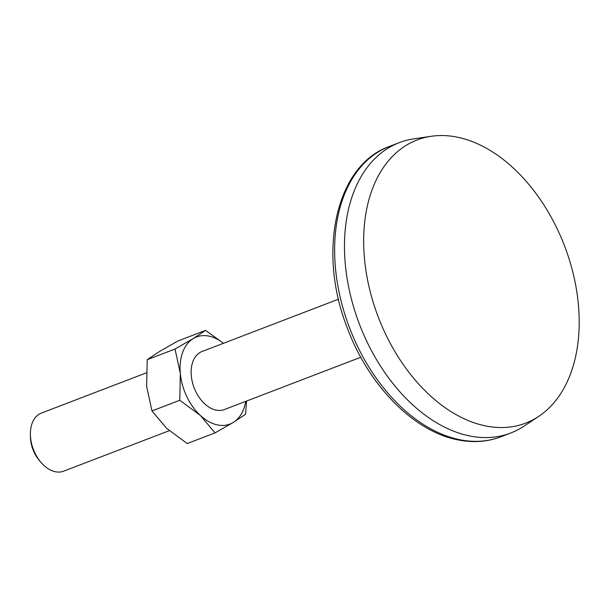 <?xml version="1.0" encoding="UTF-8"?>
<svg xmlns="http://www.w3.org/2000/svg" width="608" height="608" viewBox="0 0 608 608"><rect width="100%" height="100%" fill="white"/><g stroke="black" fill="none" stroke-linecap="round" stroke-linejoin="round"><path stroke-width="0.91" d="M215.065 432.881L187.234 443.551L166.66 428.366L151.954 410.932L179.786 400.262L200.359 415.446L215.065 432.881L233.259 422.446L245.586 414.261L246.544 401.06M177.726 341.065L205.557 330.395L193.23 338.588L175.036 349.022L147.204 359.693L159.532 351.5L177.726 341.065M223.463 343.292A46.656 30.681 69 0 0 193.23 338.588A46.656 30.681 69 0 0 180.34 373.517A46.656 30.681 69 0 0 200.359 415.446A46.656 30.681 69 0 0 233.259 422.446A46.656 30.681 69 0 0 245.723 401.371M223.524 343.262L205.557 330.395M338.519 299.182L202.107 351.477A31.099 20.452 69 0 0 192.303 381.87A31.099 20.452 69 0 0 215.984 410.104A31.099 20.452 69 0 0 224.375 409.556L360.78 357.261M179.786 400.262L180.34 373.517L175.036 349.022M151.954 410.932L146.65 386.437L147.204 359.693M146.247 372.894L41.367 413.098A31.099 20.452 69 0 0 30.4 434.355A31.099 20.452 69 0 0 41.268 462.703A31.099 20.452 69 0 0 55.244 471.724A31.099 20.452 69 0 0 63.635 471.177L169.267 430.684M30.4 434.355L30.43 436.833A26.334 17.313 69 0 0 39.634 460.834L41.268 462.703M484.796 425.76A151.62 99.704 69 0 0 538.658 416.419A151.62 99.704 69 0 0 564.52 245.852A151.62 99.704 69 0 0 431.262 136.276A151.62 99.704 69 0 0 367.095 277.491A151.62 99.704 69 0 0 484.796 425.76M431.262 136.276L413.828 138.844A155.511 102.258 69 0 0 399.342 142.622A155.511 102.258 69 0 0 350.314 294.606A155.511 102.258 69 0 0 468.73 435.754A155.511 102.258 69 0 0 510.674 433.04A155.511 102.258 69 0 0 523.974 426.17L538.658 416.419M458.888 439.523A155.511 102.258 69 0 0 500.832 436.81C487.099 441.993 472.507 442.958 457.041 439.69C413.212 430.943 368.874 385.396 347.685 328.951C317.042 252.67 335.388 165.376 389.5 146.399A155.511 102.258 69 0 0 340.465 298.384A155.511 102.258 69 0 0 458.888 439.523M399.342 142.622L389.5 146.399M510.674 433.04L500.832 436.81"/></g></svg>
